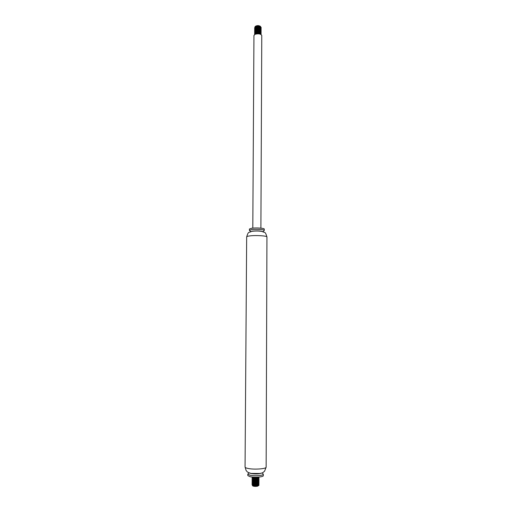 <?xml version="1.0" encoding="UTF-8"?>
<svg xmlns="http://www.w3.org/2000/svg" width="512" height="512" viewBox="0 0 512 512"><rect width="100%" height="100%" fill="white"/><g stroke="black" fill="none" stroke-linecap="round" stroke-linejoin="round"><path stroke-width="0.77" d="M248.973 472.813L247.821 474.118L247.814 475.571L250.099 476.71C254.592 477.741 263.622 476.998 263.296 475.648L263.302 474.195L262.163 472.877M247.821 474.118L250.112 475.251C254.598 476.269 263.629 475.533 263.302 474.195M249.453 472.998L251.117 473.587C255.731 474.221 259.251 474.042 261.69 473.062M251.117 473.44L259.949 473.498M252.563 231.226C256.186 230.867 259.373 230.95 262.118 231.462C264.986 233.178 265.069 230.784 266.944 236.979C267.392 235.827 255.546 235.091 249.658 235.923C247.706 236.186 246.714 236.499 246.669 236.87C248.602 230.701 248.666 233.094 251.546 231.411L252.563 231.226M250.784 231.61L252.57 231.091C257.549 230.694 260.986 230.886 262.88 231.674M250.656 231.654L249.414 230.349L251.622 229.6C255.936 228.954 264.582 229.523 264.262 230.426L264.154 230.605M261.638 231.226L261.146 231.277M249.414 230.349L249.421 229.011L251.629 228.256C255.942 227.597 264.589 228.173 264.269 229.088L264.262 230.426M258.317 485.773L257.357 486.259C255.29 486.509 253.76 486.4 252.762 485.914L252.73 485.882M253.062 485.453L253.984 485.248M256.25 485.184L257.338 485.318M258.797 485.344L258.637 484.71L258.925 485.254L257.792 485.683C255.283 486.054 253.472 485.99 252.352 485.491L254.291 484.877M255.251 484.87L257.382 485.139L255.578 484.858M257.446 486.131L258.458 485.683M257.709 485.21L257.382 485.139M258.054 485.914L258.688 485.491M256.96 484.23L255.52 484.077M253.843 484.07L252.179 484.73C254.074 485.229 256.211 485.139 258.586 484.461L259.021 483.91M256.941 483.066L255.437 482.912M253.92 482.906L252.186 483.558C254.08 484.058 256.218 483.968 258.592 483.29L259.04 482.829L258.355 482.259M256.915 481.901L255.334 481.747M254.016 481.741L252.762 481.862M252.038 482.125L252.186 482.394C254.086 482.886 256.224 482.797 258.605 482.118L259.034 481.581M256.896 480.742L255.206 480.582M254.125 480.576L252.781 480.704M252.045 480.96L252.192 481.222C254.086 481.715 256.23 481.626 258.611 480.954L259.034 480.416M256.87 479.578L252.794 479.539M252.051 479.795L252.192 480.058C254.093 480.544 256.237 480.454 258.624 479.782L259.04 479.251M256.845 478.413L254.72 478.259M254.592 478.253L252.813 478.381M252.064 478.63L252.198 478.893C254.099 479.373 256.243 479.283 258.637 478.611L259.046 478.086M253.517 477.139L252.832 477.216M252.07 477.466L252.198 477.722C254.106 478.208 256.25 478.112 258.643 477.446L259.059 477.062M258.963 477.056C258.189 478.048 251.834 478.035 252.026 477.382L252.486 477.056M257.344 477.171L258.131 477.267M258.541 477.504L259.059 478.003C259.232 479.142 251.84 479.302 252.019 478.547L252.582 478.214C252.435 478.81 258.643 478.65 258.502 477.664L258.342 477.402M252.595 478.253L253.222 478.15M256.262 478.17L257.312 478.323M258.541 478.662L259.059 479.168C259.232 480.314 251.834 480.474 252.013 479.706L252.576 479.373C252.429 479.981 258.637 479.821 258.496 478.822L258.464 478.707M252.589 479.411L257.331 479.482M258.541 479.827L259.053 480.326C259.226 481.485 251.827 481.645 252.006 480.87L252.57 480.538C252.422 481.152 258.63 480.986 258.49 479.987L258.458 479.872M252.582 480.57L253.158 480.474M256.346 480.499L257.344 480.646M258.541 480.992L259.046 481.491C259.219 482.656 251.814 482.816 252 482.035L252.563 481.702C252.41 482.323 258.63 482.157 258.483 481.152L258.458 481.037M252.57 481.734L253.126 481.638M256.384 481.664L257.357 481.811M258.541 482.157L259.04 482.656C259.213 483.827 251.808 483.987 251.994 483.2L252.557 482.867C252.41 483.494 258.624 483.328 258.477 482.317L258.451 482.202M252.563 482.893L253.101 482.803M256.416 482.822L257.37 482.976M258.534 483.322L259.034 483.821C259.206 485.005 251.802 485.158 251.987 484.365L253.075 483.968M256.448 483.987L257.382 484.141M258.534 484.486L259.027 484.986L258.688 485.402M253.792 484.851L252.544 485.197C252.39 485.837 258.611 485.67 258.47 484.646L258.336 484.397M257.664 484.058L257.037 483.891M256.448 483.789L253.075 483.782M252.742 483.872L252.55 484.032C252.397 484.666 258.618 484.499 258.47 483.482L258.445 483.373M257.658 482.893L257.018 482.726M256.41 482.624L255.398 482.528M253.952 482.522L253.107 482.611M257.658 481.728L257.005 481.562M256.378 481.459L255.296 481.357M254.048 481.357L252.704 481.568M258.426 480.992L258.099 480.742L258.458 480.947M257.651 480.563L256.992 480.397M256.339 480.294L255.162 480.192M254.17 480.192L252.71 480.403M257.645 479.398L256.973 479.238M256.301 479.13L254.976 479.027M254.349 479.027L252.717 479.245M257.638 478.24L256.954 478.074M256.256 477.965L253.229 477.952M252.595 477.069C253.248 477.472 254.797 477.504 257.235 477.171M258.374 477.107L258.4 477.549M258.253 477.664L258.125 477.734C256.077 478.31 254.278 478.406 252.717 478.016L252.646 477.978M256.832 477.728L257.306 477.83M257.638 477.914L258.074 478.08M258.246 478.829L258.118 478.899C256.07 479.482 254.272 479.578 252.717 479.187L252.64 479.142M256.858 478.893L257.325 478.989M257.645 479.078L258.074 479.245M258.234 480L258.106 480.07C256.064 480.653 254.266 480.742 252.71 480.352L252.64 480.307M252.57 480.538L252.787 480.051M256.877 480.058L257.338 480.154M257.645 480.243L258.074 480.41M258.483 480.838L258.093 481.235C256.058 481.818 254.259 481.914 252.71 481.517L252.634 481.478M256.902 481.222L258.074 481.568M258.214 482.336L258.086 482.406C256.051 482.989 254.253 483.085 252.704 482.682L252.755 482.387M256.928 482.387L257.363 482.49M257.658 482.573L258.355 483.392M258.208 483.501L258.074 483.578C256.045 484.16 254.253 484.256 252.698 483.853L252.621 483.808M256.947 483.558L257.376 483.654M257.664 483.738L258.067 483.898M258.202 484.672L258.067 484.749C256.038 485.331 254.246 485.421 252.698 485.018L252.614 484.979M256.966 484.723L258.464 485.498M252.8 228.122L253.946 35.424L255.123 34.253C258.56 33.446 260.774 33.85 261.773 35.462L260.896 228.166M259.757 27.533L255.981 27.482M255.194 26.534L255.558 26.234C257.126 25.395 258.694 25.408 260.262 26.259L260.506 26.797M254.803 27.52L255.11 26.605C256.966 25.594 258.758 25.542 260.486 26.451L260.691 27.046M260.288 27.482L259.84 27.699M257.766 28.038L258.394 28.026M256.378 28.589L256.013 28.467M256.768 28.198L257.267 28.371M257.402 28.403L257.888 28.512M259.808 28.531L260.634 28.218M260.883 28.045L261.158 27.546L260.301 26.707L255.93 26.752L254.643 28.154C254.49 26.182 261.331 26.048 261.158 27.693L260.96 28.115M256.198 29.376L256.64 29.504M256.704 29.517L259.757 29.53M259.795 29.523L260.173 29.408M254.758 29.574L254.637 29.146C254.483 27.181 261.325 27.053 261.152 28.685L260.307 27.706L255.91 27.75L254.637 29.005L254.803 29.504M256.198 30.374L256.653 30.496M259.776 30.515L260.499 30.266M261.146 29.683L260.314 28.71L255.898 28.755L254.63 30.144C254.477 28.186 261.318 28.051 261.146 29.683L260.947 30.106M256.205 31.366L256.666 31.494M259.334 31.597L259.712 31.526M259.763 31.514L260.154 31.398M261.146 30.675L260.314 29.709L255.878 29.76L254.624 31.142C254.47 29.184 261.312 29.056 261.139 30.675L260.941 31.104M256.678 32.666L255.475 32.07L256.672 32.486M259.296 32.595L259.686 32.518M259.744 32.512L260.141 32.397M261.139 31.674L260.32 30.714L255.866 30.765L254.618 32.134C254.464 30.189 261.312 30.054 261.139 31.674L260.934 32.096M256.218 33.363L256.685 33.485M256.768 33.504L257.197 33.581M259.264 33.587L259.667 33.517M259.725 33.504L260.128 33.389M261.133 32.672L260.32 31.718L255.846 31.77L254.611 33.133C254.458 31.194 261.306 31.059 261.133 32.672L260.928 33.094M261.126 33.67L260.326 32.723L255.834 32.774L254.605 34.131C254.458 32.192 261.299 32.064 261.126 33.67L260.922 34.093M255.277 34.195C257.952 33.222 259.891 33.338 261.107 34.534L260.333 33.728L255.821 33.779L254.886 34.355M254.682 34.464L254.605 34.131M254.739 33.562L254.611 33.133M254.79 32.634L254.618 32.134M255.84 32.378L255.386 32.154M254.746 31.565L254.624 31.142M260.32 31.482L256.205 31.514M254.752 30.573L254.63 30.144M261.152 28.685L260.954 29.107M260.602 29.107L260.013 29.606L256.41 29.587M254.765 28.576L254.643 28.154M260.038 27.61L260.614 27.117M260.621 26.854C259.066 25.709 257.286 25.779 255.277 27.078M256.038 28.454L256.365 28.589M260.614 27.853C259.059 26.707 257.28 26.784 255.264 28.077M255.174 28.582L255.398 28.992M260.614 28.851C259.059 27.706 257.274 27.782 255.258 29.082L256.262 27.635L259.955 27.584L260.634 28.25M256.038 30.445L256.653 30.675M259.776 30.688L260.262 30.464M260.608 29.85C259.053 28.704 257.267 28.781 255.251 30.08M256.038 31.437L256.378 31.578M256.403 31.59L260.256 31.462M260.602 30.854C259.053 29.702 257.267 29.779 255.245 31.078M259.738 32.678L260.25 32.461M260.602 31.853C259.046 30.707 257.261 30.784 255.238 32.077M255.155 32.57L255.386 32.986M259.725 33.677L260.602 34.278M260.595 32.851C259.046 31.706 257.254 31.782 255.232 33.082L256.205 31.642L260.32 31.718M260.589 33.85C259.04 32.704 257.248 32.781 255.226 34.08M255.366 34.163L256.134 33.67M255.814 33.779L260.326 33.466M255.424 33.107L256.192 32.646L259.968 32.589L260.493 32.947M256.218 33.786L255.776 33.568M259.987 31.597L260.499 31.942M259.13 33.088L257.331 33.082M256.211 32.787L255.341 32.205M255.443 31.104L256.224 30.643L260.442 30.605M260.314 30.496L260.006 30.605L260.499 30.944M259.155 32.096L255.776 31.578M255.45 30.106L256.237 29.638L260.506 29.946M259.187 31.098L257.286 31.091M255.462 29.101L256.25 28.634L260.506 28.941M260.269 29.747L257.267 30.093M260.454 28.614L259.955 28.582M259.238 29.107L257.248 29.094M255.482 27.104L256.282 26.63L259.955 26.586L260.64 27.258L260.339 27.718M259.264 28.109L257.229 28.102M253.459 473.747L250.854 473.382C245.882 471.731 247.514 471.674 246.099 470.496L245.056 467.014C245.094 467.578 246.131 468.064 248.154 468.48C254.259 469.805 266.598 468.858 266.144 467.13L266.944 236.979M257.67 473.766C262.784 473.101 262.554 472.877 264.57 471.219L266.144 467.13M245.056 467.014L246.669 236.87M263.014 231.718L264.211 230.554M252.762 485.914L252.352 485.491M258.464 478.624L258.118 478.426M258.458 479.782L258.112 479.584M258.451 482.106L258.093 481.901M258.445 483.27L258.08 483.066M252.179 484.179L252.698 483.891M258.445 484.435L258.067 484.224M252.179 484.73L252.698 485.024M258.586 484.461L258.067 484.749M252.186 483.558L252.698 483.853M258.592 483.29L258.074 483.578M252.186 482.394L252.704 482.688M258.605 482.118L258.086 482.406M252.192 481.222L252.71 481.517M258.618 480.954L258.093 481.235M252.192 480.058L252.71 480.352M258.624 479.782L258.106 480.07M252.198 478.893L252.717 479.187M258.637 478.611L258.112 478.899M252.198 477.722L252.717 478.016M258.643 477.446L258.125 477.734M260.326 32.474L259.968 32.602M260.301 26.707L259.955 26.586M255.93 26.752L256.275 26.63M260.307 27.706L259.955 27.584M255.91 27.75L256.262 27.635M255.898 28.755L256.25 28.634M260.314 29.709L259.962 29.587M255.878 29.76L256.237 29.638M255.866 30.765L256.224 30.643M255.846 31.77L256.205 31.642M260.326 32.723L259.968 32.589M255.834 32.774L256.192 32.646M260.333 33.722L259.968 33.594"/></g></svg>
